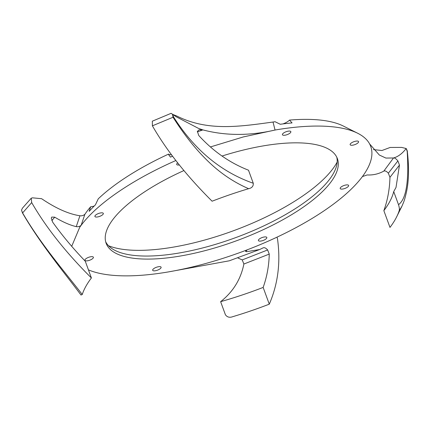 <?xml version="1.0" encoding="UTF-8"?>
<svg xmlns="http://www.w3.org/2000/svg" width="430" height="430" viewBox="0 0 430 430"><rect width="100%" height="100%" fill="white"/><g stroke="black" fill="none" stroke-linecap="round" stroke-linejoin="round"><path stroke-width="0.64" d="M171.575 154.816A8.621 2.972 -20.1 0 1 168.598 154.085L168.839 155.015L170.484 157.111A151.709 52.293 -20.1 0 1 172.575 156.165M283.929 132.784A4.483 1.548 -20.1 0 1 288.202 131.171A4.483 1.548 -20.1 0 1 290.847 131.644A4.483 1.548 -20.1 0 1 289.347 133.585A4.483 1.548 -20.1 0 1 285.074 135.197A4.483 1.548 -20.1 0 1 282.429 134.724A4.483 1.548 -20.1 0 1 283.929 132.784M173.086 114.547L176.811 116.035C207.566 131.397 238.757 126.759 273.018 122.034A147.076 50.697 -20.1 0 1 275.082 121.733L280.263 124.265A151.709 52.293 -20.1 0 1 292.061 122.921L289.508 120.088A147.076 50.697 -20.1 0 1 343.344 126.049L357.712 133.268A158.654 54.691 -20.1 0 1 369.639 143.964C374.025 152.365 372.079 162.583 363.812 174.618A158.654 54.691 -20.1 0 1 362.399 176.585A158.654 54.691 -20.1 0 1 247.255 249.814A158.654 54.691 159.9 0 1 243.111 251.378C217.537 260.865 192.656 267.707 168.474 271.9A158.654 54.691 -20.1 0 1 88.44 269.873M289.508 120.088A8.621 2.972 -20.1 0 1 287.39 121.792A8.621 2.972 -20.1 0 1 282.929 123.915M351.654 142.76A4.483 1.548 -20.1 0 1 355.922 141.148A4.483 1.548 -20.1 0 1 358.572 141.62A4.483 1.548 -20.1 0 1 357.067 143.561A4.483 1.548 -20.1 0 1 352.799 145.173A4.483 1.548 -20.1 0 1 350.149 144.7A4.483 1.548 -20.1 0 1 351.654 142.76M341.7 186.599A4.483 1.548 -20.1 0 1 345.967 184.981A4.483 1.548 -20.1 0 1 348.617 185.454A4.483 1.548 -20.1 0 1 347.112 187.394A4.483 1.548 -20.1 0 1 342.844 189.012A4.483 1.548 -20.1 0 1 340.194 188.539A4.483 1.548 -20.1 0 1 341.7 186.599M154.182 268.347A4.483 1.548 -20.1 0 1 158.45 266.729A4.483 1.548 -20.1 0 1 161.1 267.202A4.483 1.548 -20.1 0 1 159.595 269.142A4.483 1.548 -20.1 0 1 155.327 270.755A4.483 1.548 -20.1 0 1 152.677 270.282A4.483 1.548 -20.1 0 1 154.182 268.347M259.908 238.618A4.483 1.548 -20.1 0 1 264.176 237A4.483 1.548 -20.1 0 1 266.82 237.473A4.483 1.548 -20.1 0 1 265.321 239.413A4.483 1.548 -20.1 0 1 261.048 241.026A4.483 1.548 -20.1 0 1 258.403 240.553A4.483 1.548 -20.1 0 1 259.908 238.618M86.462 258.371A4.483 1.548 -20.1 0 1 90.73 256.753A4.483 1.548 -20.1 0 1 93.38 257.226A4.483 1.548 -20.1 0 1 91.875 259.166A4.483 1.548 -20.1 0 1 87.607 260.784A4.483 1.548 -20.1 0 1 84.957 260.311A4.483 1.548 -20.1 0 1 86.462 258.371M96.411 214.532A4.483 1.548 -20.1 0 1 100.684 212.92A4.483 1.548 -20.1 0 1 103.329 213.393A4.483 1.548 -20.1 0 1 101.829 215.328A4.483 1.548 -20.1 0 1 97.556 216.946A4.483 1.548 -20.1 0 1 94.912 216.473A4.483 1.548 -20.1 0 1 96.411 214.532M94.186 206.056A8.621 2.972 -20.1 0 1 90.655 206.776L89.177 211.367A151.709 52.293 -20.1 0 1 95.417 204.847L98.282 198.805A147.076 50.697 -20.1 0 1 128.532 175.725A147.076 50.697 -20.1 0 1 168.598 154.085M337.158 162.078A130.371 44.94 -20.1 0 1 296.007 200.396A130.371 44.94 -20.1 0 1 108.527 245.745M71.708 246.315L79.711 227.309A158.654 54.691 -20.1 0 1 81.13 225.341A158.654 54.691 -20.1 0 1 125.995 186.856A158.654 54.691 -20.1 0 1 175.87 160.519M105.662 241.725A123.13 42.446 159.9 0 0 179.831 252.883A123.13 42.446 159.9 0 0 294.975 208.873A123.13 42.446 159.9 0 0 336.754 157.16M222.036 156.036A123.13 42.446 -20.1 0 1 337.394 158.649A123.13 42.446 -20.1 0 1 296.087 211.909A123.13 42.446 -20.1 0 1 178.869 256.275A123.13 42.446 -20.1 0 1 106.135 243.278A123.13 42.446 -20.1 0 1 147.442 190.017A123.13 42.446 -20.1 0 1 183.9 170.57M84.871 214.339C83.361 215.543 81.711 216.016 79.915 215.763L76.26 226.642C78.013 226.949 79.636 226.513 81.13 225.341L84.871 214.339A147.076 50.697 -20.1 0 1 90.655 206.776M168.474 271.9L229.292 260.806L259.655 249.524L263.117 247.863C264.391 247.314 265.901 248.013 267.643 249.959L269.25 254.098C268.976 265.735 266.944 276.839 263.149 287.417A169.001 58.254 -20.1 0 1 220.628 301.672L225.406 314.738C227.164 317.206 229.615 317.856 232.754 316.679A169.001 58.254 159.9 0 0 269.282 304.166C278.033 283.924 280.769 262.133 277.49 238.8L277.011 237.156M220.628 301.672C233.038 291.889 240.795 279.339 243.88 264.031L242.23 259.897L237.957 258.005M210.48 146.931L243.342 136.933L275.055 130.032A158.654 54.691 -20.1 0 1 357.712 133.268M179.321 164.932A4.483 1.548 -20.1 0 1 176.703 164.453A4.483 1.548 -20.1 0 1 177.697 162.873M259.655 249.524L246.444 251.711L245.632 251.453L247.255 249.814M269.25 254.098L243.88 264.031M245.654 250.862L246.444 251.711M263.149 287.417L269.282 304.166M267.643 249.959L242.23 259.897M373.455 149.592L381.937 150.516L390.139 147.458L401.582 147.404L406.189 148.527C402.792 152.908 399.18 155.853 395.353 157.369L393.498 157.982L383.818 171.102C378.631 173.973 373.073 175.257 367.145 174.951L362.399 176.585M393.719 191.592A169.001 58.254 -20.1 0 1 391.273 198.547A169.001 58.254 -20.1 0 1 383.85 210.657L389.983 227.405A169.001 58.254 159.9 0 0 396.175 217.795A169.001 58.254 159.9 0 0 399.131 210.867L401.986 206.115C403.738 201.772 404.232 201.697 406.468 192.017C408.871 181.025 409.166 167.549 407.339 151.586C407.774 151.57 405.845 147.839 406.189 148.527L407.183 151.349C409.086 181.449 406.189 199.219 398.502 204.658L393.719 191.592L396.008 187.458L399.475 165.077L397.874 160.917C396.057 158.686 394.595 157.708 393.498 157.982L385.877 158.063L379.335 155.026L369.639 143.964M383.818 171.102C385.092 170.554 386.597 171.253 388.344 173.199L389.951 177.337L399.475 165.077M383.85 210.657C387.645 200.079 389.677 188.974 389.951 177.337M407.301 151.768L407.183 151.349M399.131 210.867C399.631 209.727 399.422 207.658 398.502 204.658M388.344 173.199L397.874 160.917M253.281 183.266C253.485 186.163 251.937 187.975 248.626 188.7C232.947 181.869 218.811 172.129 206.223 159.476C199.988 153.274 194.177 146.689 188.781 139.723C182.669 131.773 178.987 126.484 173.027 117.261L173.553 116.938C194.312 149.753 220.886 171.86 253.281 183.266L248.497 170.199C229.84 162.922 213.264 151.36 198.773 135.514L197.402 131.386L199.111 129.801L202.869 129.903L197.305 131.897M248.626 188.695A169.001 58.254 159.9 0 0 212.103 201.208C186.69 175.929 166.786 150.806 152.392 125.829L173.027 117.261L172.473 114.1L173.553 116.938M171.296 113.488L176.338 116.831L198.445 128.366L202.869 129.903C225.702 135.864 249.766 135.907 275.055 130.032L273.018 122.034M171.097 113.326L152.403 121.147M152.392 125.829L152.322 121.179M22.602 212.925L31.691 202.589C46.085 227.567 65.989 252.689 91.402 277.968A169.001 58.254 159.9 0 0 82.248 294.507C65.102 272.195 40.635 244.132 22.602 212.925L21.5 210.114L22.494 208.088L31.234 198.219L32.449 197.827L41.619 198.698C55.83 208.346 68.596 214.032 79.915 215.763M31.691 202.589L31.234 198.219M51.815 220.638L54.712 217.166C62.71 221.977 69.891 225.137 76.26 226.642M54.712 217.166L51.734 217.08L51.294 218.091L52.707 222.202C62.011 235.248 72.864 248.25 85.274 261.214L91.402 277.968M82.248 294.507L80.996 295.028C65.306 273.792 41.017 244.95 22.505 212.99L21.5 210.114M401.98 206.115L396.175 217.795"/></g></svg>
